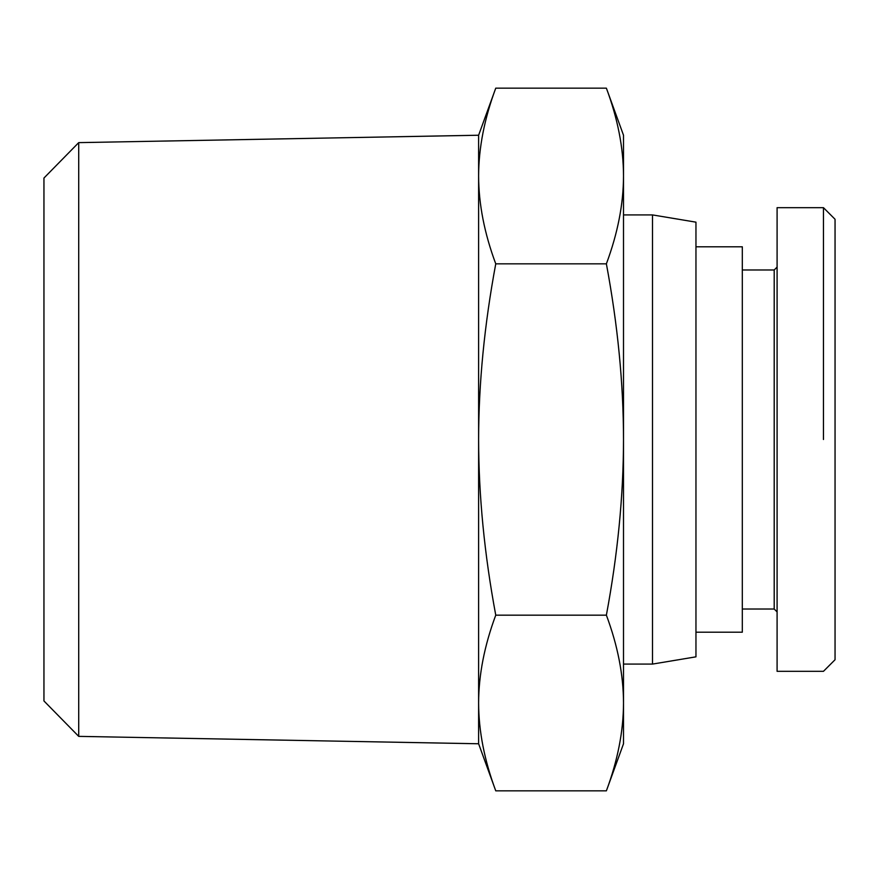 <?xml version="1.0" encoding="UTF-8"?>
<svg xmlns="http://www.w3.org/2000/svg" width="879" height="879" viewBox="0 0 879 879"><rect width="100%" height="100%" fill="white"/><g stroke="black" fill="none" stroke-linecap="round" stroke-linejoin="round"><path stroke-width="1.32" d="M623.508 664.084L652.493 664.084L695.959 656.833L695.959 222.167L652.493 214.915L623.508 214.915M478.615 135.234L478.615 175.998C478.681 147.925 484.395 118.654 495.756 88.164L478.615 135.234L78.714 142.629L43.95 178.041L43.95 700.959L78.714 736.371L478.615 743.766L495.756 790.836L606.378 790.836C617.739 760.346 623.453 731.075 623.508 703.002L623.508 743.766L606.378 790.836M78.714 736.371L78.714 142.629M478.615 743.766L478.615 175.998C478.681 204.06 484.395 233.342 495.756 263.832C484.395 324.812 478.681 383.365 478.615 439.5C478.681 495.635 484.395 554.188 495.756 615.168C484.395 645.658 478.681 674.94 478.615 703.002C478.681 731.075 484.395 760.346 495.756 790.836M606.378 88.164L623.508 135.234L623.508 175.998C623.453 147.925 617.739 118.654 606.378 88.164L495.756 88.164M695.959 632.199L742.315 632.199L742.315 246.801L695.959 246.801M777.091 267.084L774.201 269.974L742.315 269.974M742.315 609.026L774.201 609.026L777.091 611.916M823.458 207.675L777.091 207.675L777.091 671.325L823.458 671.325L835.05 659.733L835.05 219.267L823.458 207.675L823.458 439.5M774.201 609.026L774.201 269.974M606.378 615.168C617.739 554.188 623.453 495.635 623.508 439.5L623.508 703.002C623.453 674.94 617.739 645.658 606.378 615.168L495.756 615.168M606.378 263.832C617.739 233.342 623.453 204.06 623.508 175.998L623.508 439.5C623.453 383.365 617.739 324.812 606.378 263.832L495.756 263.832M652.493 214.915L652.493 664.084"/></g></svg>
